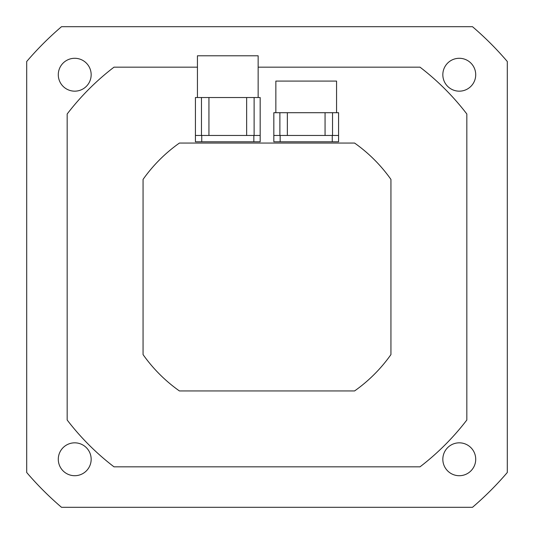 <?xml version="1.0" encoding="UTF-8"?>
<svg xmlns="http://www.w3.org/2000/svg" width="534" height="534" viewBox="0 0 534 534"><rect width="100%" height="100%" fill="white"/><g stroke="black" fill="none" stroke-linecap="round" stroke-linejoin="round"><path stroke-width="0.8" d="M58.286 459.273A16.441 16.441 0 0 1 82.944 445.036A16.441 16.441 0 0 1 82.944 473.511A16.441 16.441 0 0 1 58.286 459.273M442.833 74.727A16.441 16.441 0 0 1 467.497 60.489A16.441 16.441 0 0 1 467.497 88.964A16.441 16.441 0 0 1 442.833 74.727M442.833 459.273A16.441 16.441 0 0 1 467.497 445.036A16.441 16.441 0 0 1 467.497 473.511A16.441 16.441 0 0 1 442.833 459.273M58.286 74.727A16.441 16.441 0 0 1 82.944 60.489A16.441 16.441 0 0 1 82.944 88.964A16.441 16.441 0 0 1 58.286 74.727M472.497 26.7L61.503 26.7A316.181 316.181 0 0 0 26.7 61.503L26.7 472.497A316.181 316.181 0 0 0 61.503 507.3L472.497 507.3A316.181 316.181 0 0 0 507.3 472.497L507.3 61.503A316.181 316.181 0 0 0 472.497 26.7M197.44 67.171L113.989 67.171A251.681 251.681 0 0 0 67.171 113.989L67.171 420.011A251.681 251.681 0 0 0 113.989 466.829L420.011 466.829A251.681 251.681 0 0 0 466.829 420.011L466.829 113.989A251.681 251.681 0 0 0 420.011 67.171L258.149 67.171M143.059 179.411L143.059 354.589A151.769 151.769 0 0 0 179.411 390.941L354.589 390.941A151.769 151.769 0 0 0 390.941 354.589L390.941 179.411A151.769 151.769 0 0 0 354.589 143.059L179.411 143.059A151.769 151.769 0 0 0 143.059 179.411M260.171 135.469L260.171 97.528L195.417 97.528L195.417 141.79L260.171 141.79L260.171 135.469L195.417 135.469M258.149 97.528L258.149 55.79L197.44 55.79L197.44 97.528M208.941 135.469L208.941 97.528M246.641 135.469L246.641 97.528M201.472 135.469L201.472 97.528M254.117 135.469L254.117 97.528M338.583 135.469L338.583 112.701L273.829 112.701L273.829 141.79L338.583 141.79L338.583 135.469L273.829 135.469M336.56 112.701L336.56 81.081L275.851 81.081L275.851 112.701M287.359 135.469L287.359 112.701M325.059 135.469L325.059 112.701M279.883 135.469L279.883 112.701M332.528 135.469L332.528 112.701M253.844 135.469L253.844 141.79M201.739 135.469L201.739 141.79M332.261 135.469L332.261 141.79M280.156 135.469L280.156 141.79"/></g></svg>
